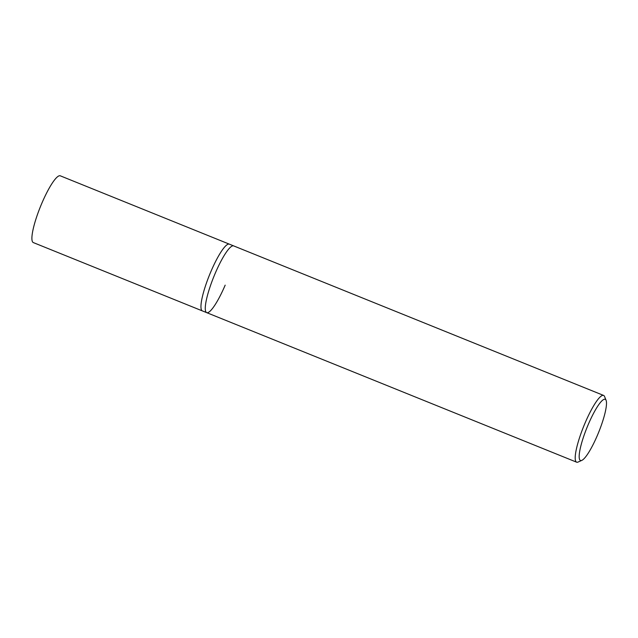 <?xml version="1.0" encoding="UTF-8"?>
<svg xmlns="http://www.w3.org/2000/svg" width="638" height="638" viewBox="0 0 638 638"><rect width="100%" height="100%" fill="white"/><g stroke="black" fill="none" stroke-linecap="round" stroke-linejoin="round"><path stroke-width="0.96" d="M606.1 400.353L604.577 396.565A35.999 6.866 112 0 0 603.596 395.424A35.999 6.866 112 0 0 585.11 422.922A35.999 6.866 112 0 0 576.616 462.175A35.999 6.866 112 0 0 578.108 462.04L581.84 460.373A33.001 6.3 -68 0 1 588.252 424.517A33.001 6.3 -68 0 1 606.1 400.353A33.001 6.3 -68 0 1 597.415 435.291A33.001 6.3 -68 0 1 581.84 460.373M225.174 285.146A35.999 6.866 -68 0 1 206.688 312.644A35.999 6.866 -68 0 1 215.181 273.399A35.999 6.866 -68 0 1 233.667 245.901L229.353 244.155A35.999 6.866 112 0 0 210.867 271.652A35.999 6.866 112 0 0 202.374 310.905L33.32 242.576A35.999 6.866 112 0 1 41.813 203.323A35.999 6.866 112 0 1 60.307 175.825L229.353 244.155A35.999 6.866 112 0 0 210.867 271.652A35.999 6.866 112 0 0 202.374 310.905L206.688 312.644A35.999 6.866 -68 0 1 215.181 273.399A35.999 6.866 -68 0 1 233.667 245.901L603.596 395.424M576.616 462.175L206.688 312.644"/></g></svg>
